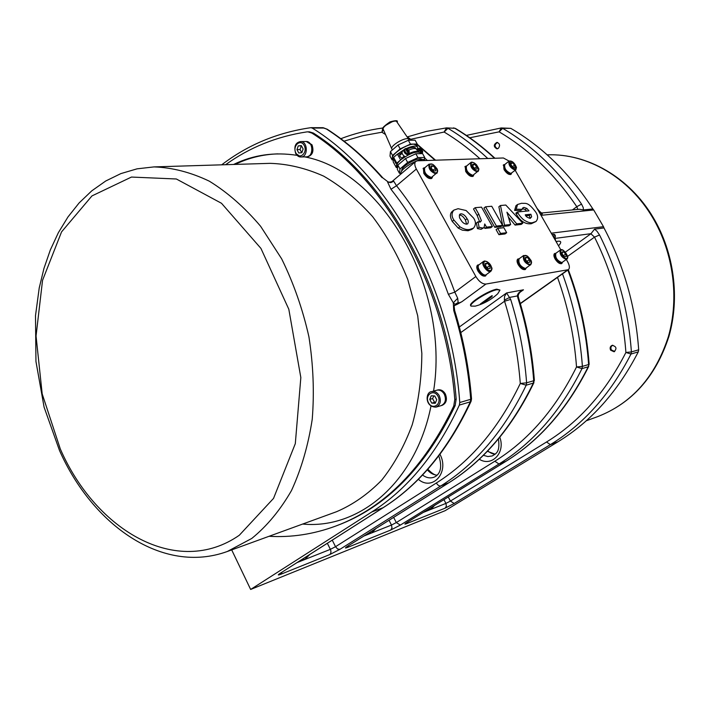 <?xml version="1.0" encoding="UTF-8"?>
<svg xmlns="http://www.w3.org/2000/svg" width="710" height="710" viewBox="0 0 710 710"><rect width="100%" height="100%" fill="white"/><g stroke="black" fill="none" stroke-linecap="round" stroke-linejoin="round"><path stroke-width="1.06" d="M566.385 259.558L567.601 261.679C569.651 265.549 569.917 268.211 568.39 269.676L485.915 284.053C482.374 284.106 479.01 281.595 475.842 276.518L416.344 169.051C414.498 165.483 414.312 162.927 415.785 161.41L417.524 160.788L503.39 157.984L509.097 161.072M392.177 181.405L391.308 181.866M515.212 170.329L560.802 249.831M511.617 173.169L511.058 174.314C508.99 175.042 506.665 173.497 504.091 169.69L503.559 164.791L504.792 164.507C504.135 168.412 506.15 171.394 510.863 173.426L515.842 169.823L516.49 167.391C514.368 162.563 511.874 160.478 509.008 161.135C508.351 165.048 510.375 168.039 515.078 170.089L515.842 169.823M473.765 175.006L473.153 176.24C470.89 177.074 468.405 175.476 465.689 171.456L465.228 166.371L466.55 166.025M432.496 176.994L431.822 178.325C429.346 179.293 426.666 177.642 423.79 173.382L423.408 168.101L424.837 167.693M562.453 262.363L561.823 263.508C559.799 264.2 557.563 262.691 555.114 258.99C553.711 256.345 553.534 254.517 554.572 253.523L555.868 253.275M526.119 268.185L525.418 269.418C523.217 270.208 520.821 268.646 518.247 264.741C516.827 262.017 516.676 260.108 517.794 259.035L519.179 258.742M486.439 274.53L485.667 275.87C483.244 276.776 480.679 275.161 477.954 271.034C476.516 268.211 476.401 266.223 477.608 265.07L479.108 264.706M522.276 209.326L522.604 208.048L523.927 207.391L526.784 208.394L528.977 210.861L517.43 211.962L517.901 212.778C518.753 214.713 520.572 216.985 523.35 219.612C527.557 222.381 530.734 223.357 532.899 222.541L536.041 221.458C538.242 218.733 538.127 215.583 535.686 212.015C527.37 201.01 525.533 203.894 521.699 203.246L517.554 204.48L516.205 209.21L522.276 209.326L520.678 210.542L514.599 210.435L515.957 205.705L517.519 204.507M536.014 221.484L531.284 223.748C525.267 224.404 520.261 221.156 516.294 214.012L515.824 213.195L517.43 211.962M526.669 211.083L525.196 209.61L522.374 208.607M479.765 222.115L477.155 215.476L473.508 208.971L475.141 207.693L478.797 214.198L481.407 220.695L480.155 222.115L478.061 221.751L479.072 227.315L482.756 228.025L484.096 227.546L484.726 223.952L486.519 227.147L492.394 226.508L481.504 207.142L475.141 207.693M492.394 226.508L490.752 227.768L484.877 228.416L484.291 227.377M484.096 227.546L481.105 229.303L477.422 228.593L476.41 223.029L478.061 221.751M510.623 224.52L508.999 225.762L502.902 226.428L498.864 206.761L500.47 205.51L504.535 225.185L510.623 224.52L506.931 212.201L516.72 223.863L522.826 223.197L505.777 205.048L500.47 205.51M522.826 223.197L521.211 224.413L515.096 225.088L508.404 217.109M506.683 232.711L505.041 233.954L498.917 234.682L496.086 229.632L497.719 228.38L500.568 233.43L506.683 232.711L503.851 227.697L497.719 228.38M502.556 225.398L500.923 226.65L494.781 227.324L483.936 208.065L485.56 206.796L496.423 226.073L502.556 225.398L491.746 206.264L485.56 206.796M473.534 228.105L471.884 229.392L468.032 230.75L462.316 230.164L458.261 228.114L452.252 221.405C449.838 216.94 449.829 213.612 452.217 211.429L453.859 210.116C451.445 213.106 451.462 216.426 453.912 220.091L459.929 226.809C463.648 229.108 466.905 229.987 469.692 229.454L473.534 228.105C476.028 224.999 476.037 221.644 473.561 218.041L466.106 210.524L458.092 208.696L453.859 210.116M467.065 218.698C468.405 220.464 468.618 222.177 467.695 223.819L466.647 224.2C464.136 223.934 462.121 222.337 460.612 219.417C459.281 217.917 459.033 216.177 459.867 214.198L460.923 213.825C463.16 213.834 465.21 215.458 467.065 218.698L465.414 219.993C463.346 216.55 461.314 214.926 459.317 215.121M466.603 224.2L465.414 219.993M494.781 227.324L496.423 226.073M498.917 234.682L500.568 233.43M502.902 226.428L504.535 225.185M515.096 225.088L516.72 223.863M484.877 228.416L486.519 227.147M477.422 228.593L479.072 227.315M514.599 210.435L516.205 209.21M525.196 209.61L526.784 208.394M525.258 214.802L530.894 214.243L531.648 216.781L530.246 218.36C527.397 217.642 525.737 216.452 525.258 214.802M530.006 218.369L531.648 216.781M530.042 217.988L529.296 215.449L525.95 215.787M529.296 215.449L530.894 214.243M485.187 276.119L485.587 275.161M478.265 265.345L477.226 265.451M477.919 270.235L480.803 274.095M524.947 269.649L525.285 268.788M518.353 259.354L517.43 259.416M517.972 263.499L521.211 267.901M561.353 263.721L561.645 262.948M555.051 253.869L554.217 253.896M554.688 257.446L558.104 262.159M431.369 178.601L431.689 177.66M424.03 168.368L423.062 168.51M423.914 172.921L427.216 176.941M472.7 176.488L472.975 175.645M465.76 166.673L464.89 166.761M465.582 170.586L469.124 175.006M510.605 174.545L510.845 173.781M504.02 165.119L503.23 165.173M503.825 168.536L507.49 173.187M416.344 169.051L396.526 185.745L393.739 181.254L390.828 182.63L387.589 182.053L390.979 189.259C414.88 219.443 434.005 254.455 448.365 294.313L454.817 292.165C440.236 251.775 420.808 216.301 396.526 185.745L390.979 189.259M393.739 181.254L392.328 181.29C392.905 181.538 388.876 182.692 387.811 181.707L382.894 177.962C365.49 158.197 346.933 141.956 327.203 129.229L326.511 129.042C346.169 141.716 364.7 157.94 382.095 177.695M448.365 294.313L453.308 302.824L457.702 298.253L454.817 292.165L475.842 276.518M453.734 310.492C462.68 339.558 468.343 369.156 470.712 399.295L471.529 398.834C469.168 368.827 463.532 339.362 454.631 310.43L453.734 310.492L453.308 302.824L455.146 304.288L457.045 304.412L461.953 301.67C459.876 302.797 458.607 303.09 458.136 302.531L457.702 298.253M322.784 127.711L326.511 129.042M221.68 164.835C247.639 144.929 277.335 132.548 310.749 127.693L312.196 128.04C388.459 174.944 451.675 287.097 459.76 402.526L459.352 405.09C437.023 453.397 407.833 489.021 371.8 511.963L250.648 589.451L231.691 549.895M225.594 164.711C249.618 147.396 276.722 136.462 306.897 131.891L309.382 131.82L313.367 133.054C386.994 179.479 447.699 287.559 456.175 399.135L455.128 405.676C425.556 467.198 386.222 507.153 337.117 525.542L336.007 525.959M307.856 131.82L311.841 133.063C385.521 179.55 446.279 287.798 454.782 399.535L453.734 406.084C424.154 467.695 384.802 507.694 335.67 526.083C313.625 534.222 291.419 537.63 269.055 536.29M437.546 390.012L437.786 389.941C440.848 389.346 443.351 390.686 445.321 393.943C447.469 399.419 446.404 403.218 442.152 405.339L441.931 405.392M306.871 141.503L312.001 144.813C314.086 151.248 312.595 155.241 307.519 156.812L307.288 156.812M306.329 141.512L311.504 144.822C313.589 151.257 312.098 155.259 307.022 156.83L306.738 156.821M306.045 141.503C313.447 141.068 313.829 157.07 306.427 156.839L300.916 156.981C308.326 157.212 307.927 141.13 300.525 141.565L306.045 141.503M298.777 152.996L296.975 149.606L298.244 145.905L301.324 145.585L303.135 148.976L301.856 152.685L298.777 152.996M298.244 145.905L301.324 145.861L300.055 149.553L301.786 152.694M300.055 149.553L296.975 149.606M437.049 390.154L437.324 390.065C440.377 389.47 442.889 390.811 444.859 394.077C447.007 399.552 445.951 403.351 441.691 405.472L441.425 405.543M444.318 394.227C446.466 399.712 445.401 403.511 441.141 405.632L436.064 407.114C440.333 404.993 441.389 401.168 439.241 395.656C437.262 392.373 434.742 391.024 431.68 391.618L436.783 390.216C439.836 389.621 442.348 390.961 444.318 394.227M434.742 395.949L436.739 399.703L435.23 403.289L431.742 403.12L429.754 399.384L431.245 395.798L434.742 395.949M433.837 395.914L432.594 398.585L429.754 399.384M432.594 398.585L434.582 402.313L431.742 403.12M434.582 402.313L435.647 402.313M541.011 215.325L593.702 209.956L592.877 208.953C570.032 173.781 542.68 146.908 510.809 128.35L501.233 127.951L502.644 128.341L499.103 131.847C528.888 149.331 554.785 174.278 576.795 206.699L581.552 204.116C559.187 171.27 532.89 146.012 502.644 128.341L510.809 128.35M593.702 209.956L603.491 226.685L551.262 233.191M250.648 589.451L445.214 510.65L558.033 441.744C591.031 421.607 617.78 391.654 638.281 351.867L638.689 349.781C635.548 306.374 623.984 265.762 603.979 227.945L603.491 226.685M540.39 214.234L542.333 214.038L542.112 213.053C541.393 213.151 539.733 211.633 537.142 208.491L536.795 207.968M541.89 212.973L579.342 209.255L583.363 209.911L592.877 208.953M583.363 209.911L583.247 207.622L581.552 204.116M572.42 209.938L576.795 206.699L577.816 209.406M498.42 148.292L496.929 148.86C493.423 146.766 493.406 144.609 496.893 142.399C499.787 143.473 500.301 145.435 498.42 148.292M538.437 210.826L542.333 214.038M554.829 238.063C555.806 236.119 555.513 234.85 553.933 234.256L552.007 234.504M603.979 227.945L594.563 229.135L590.906 233.767L594.51 237.14C612.49 273.252 622.954 311.699 625.9 352.471L631.403 351.929L630.995 354.041L638.281 351.867M638.689 349.781L631.403 351.929C628.421 310.572 617.798 271.584 599.533 234.974L594.51 237.14L567.592 256.408M599.533 234.974L597.039 231.291L594.563 229.135M610.6 350.172C609.659 347.882 610.183 346.267 612.18 345.344C616.449 346.453 617.079 348.592 614.061 351.761L610.6 350.172M553.942 234.256L554.084 238.116M556.099 241.622L555.717 240.956M454.258 305.673L457.045 304.412M434.529 505.449L431.103 509.15L426.284 510.552M430.792 509.336L433.908 505.831M534.364 380.356L533.308 383.089L533.716 380.729L534.364 380.356C532.269 352.373 527.015 324.905 518.611 297.978L517.901 298.022C526.341 325.065 531.612 352.63 533.716 380.729L526.616 382.823L526.208 385.202L533.308 383.089C511.582 427.926 483.235 461.269 448.241 483.137L347.563 546.265C344.767 548.084 344.74 548.475 347.483 547.446L390.731 530.042L400.342 525.089L498.979 464.012C533.112 442.916 560.785 411.117 581.996 368.614L588.208 366.768L589.14 364.248C586.788 331.721 579.848 300.215 568.328 269.729M518.611 297.978L518.22 296.425L517.377 295.928L517.901 298.022M518.22 296.416C518.087 294.552 519.196 292.76 521.539 291.038L523.465 289.804C519.542 291.535 517.51 293.576 517.377 295.928L509.878 297.357L504.348 300.082L504.561 301.226C512.931 328.118 518.176 355.533 520.288 383.462L526.616 382.823C524.486 354.494 519.17 326.698 510.676 299.425L504.561 301.226L460.79 332.582M510.676 299.425L506.585 292.937L504.553 296.416L504.348 300.082M375.927 528.515L372.075 532.58L366.75 534.266M371.756 532.775L375.297 528.906M309.675 554.563L305.309 559.063L299.416 561.104M304.98 559.267L309.036 554.971M497.79 293.709C491.284 299.7 483.767 303.853 475.247 306.152L470.943 306.099L470.659 305.593C468.272 303.17 488.649 290.346 496.787 289.183L499.991 290.062L497.763 293.727M470.943 306.099C468.556 303.685 488.933 290.86 497.071 289.698L499.991 290.062M491.631 295.839L492.021 296.549L482.969 303.108L482.667 302.567M492.021 296.549L492.199 295.635L490.104 296.904L480.368 303.986L482.969 303.108M614.407 351.627L611.319 349.968C610.414 347.891 610.822 346.329 612.535 345.273M614.691 351.486L611.346 349.932C610.431 347.714 610.937 346.152 612.854 345.246M497.328 148.816C494.311 146.748 494.284 144.618 497.275 142.426M497.577 148.754C494.284 146.73 494.266 144.636 497.515 142.479M277.761 153.875C262.691 154.398 248.482 157.913 235.152 164.418M401.061 173.879C398.292 169.22 423.018 155.481 425.077 160.549M401.922 170.879C399.73 166.983 419.867 155.676 422.024 159.599M400.946 173.267L399.473 173.329L399.987 168.971L407.655 162.439L417.959 157.638L424.704 157.442L424.314 159.883M399.987 168.971L397.857 165.102L405.517 158.561L415.811 153.768L422.565 153.6L424.704 157.442M397.857 165.102L397.36 169.495L399.473 173.329M421.234 153.635L420.808 152.872C416.779 150.768 410.087 153.112 400.724 159.901C397.529 162.723 396.251 164.871 396.899 166.335L397.582 167.56M404.167 156.165L401.683 158.294L399.437 155.632L402.108 153.333M400.325 154.869L399.881 154.052L397.414 154.114L393.615 157.389L393.154 161.836L396.304 167.578L396.792 163.176L400.609 159.91L397.414 154.114M402.384 158.587L402.046 157.984M417.089 150.201L418.243 148.718L418.856 151.896M419.424 150.6C418.873 143.624 426.461 157.629 419.424 150.6M420.595 149.1L420.338 150.591L422.006 151.709L421.997 150.227L420.551 149.34M421.163 150.795L421.997 150.227M421.199 150.014L420.684 150.511M403.75 150.192L402.286 151.452C401.576 153.182 402.508 154.94 405.082 156.741M416.406 149.056L417.782 149.082M408.126 155.02L407.602 154.869C404.709 153.644 403.529 151.904 404.07 149.641L404.886 149.002C404.691 152.002 406.076 153.644 409.049 153.928L407.602 154.869M409.12 150.875C409.776 158.055 401.913 143.855 409.12 150.875M408.463 151.035L408.685 150.493L407.212 149.615M408.507 150.981L408.827 151.354L408.197 151.212M408.552 151.967L408.445 151.044M408.685 150.493L407.868 151.079L408.72 152.02M407.948 151.044L406.857 150.538M407.256 149.375L407.478 150.422L406.812 150.529M407.886 150.289L407.327 150.831M407.212 148.958L407.309 148.914C411.844 147.112 414.649 146.881 415.714 148.221L416.033 148.798M417.933 151.869C416.495 150.955 413.673 151.452 409.448 153.351L409.714 153.254C413.238 151.816 415.776 151.363 417.356 151.904M418.012 151.869L416.584 149.295C415.563 148.062 412.9 148.328 408.605 150.112M399.881 154.052L401.931 152.481M417.586 149.029L417.613 147.13C416.104 145.399 412.27 145.896 406.111 148.63M404.008 149.703L397.529 154.105M417.613 147.13L416.548 145.222L413.726 144.183C406.324 143.926 389.95 155.241 392.692 158.667L393.358 159.883L392.097 159.927L392.55 155.463L400.165 148.887L410.451 144.121L417.231 144.015L416.956 145.94M417.231 144.015L415.101 140.19L408.312 140.269L398.035 145.026L390.438 151.62L390.003 156.111L392.097 159.927M410.451 144.121L408.312 140.269M400.165 148.887L398.035 145.026M392.55 155.463L390.438 151.62M409.315 140.26L408.862 139.444C406.981 135.858 389.737 145.594 391.849 149.038L392.355 149.961M408.862 139.444L396.766 121.747C395.195 118.774 381.536 126.504 383.276 129.38L391.849 149.038M385.654 125.413L392.177 121.729M397.564 167.524L396.304 167.578M396.792 163.176L393.615 157.389M395.763 162.333L394.405 160.38L395.718 163.3L394.423 160.061M394.44 160.584L395.745 162.404M405.517 158.561L407.655 162.439M415.811 153.768L417.959 157.638M485.525 275.178L484.557 275.684C479.064 273.669 476.872 270.288 477.972 265.558L478.221 265.407M486.013 274.805L485.019 275.338C479.534 273.314 477.342 269.942 478.442 265.212L478.726 265.043M486.297 274.637C483.288 277.246 475.602 266.951 478.966 264.821L483.563 261.369C480.217 263.49 487.921 273.811 490.912 271.22L486.297 274.637M485.347 263.428L487.273 263.144L489.687 265.602L490.184 268.371L488.258 268.664L485.835 266.188L485.347 263.428M485.525 264.448L487.273 263.144M489.687 265.602L487.131 267.51M431.653 177.66L430.42 178.228C425.104 176.142 422.894 172.921 423.79 168.563L424.03 168.403M432.115 177.26L430.872 177.864C425.547 175.769 423.337 172.548 424.234 168.199L424.509 168.013M431.369 177.447C426.044 175.352 423.834 172.131 424.731 167.782L429.089 164.125C428.21 168.474 430.429 171.705 435.745 173.817L431.369 177.447M435.833 170.853L433.828 170.941L431.423 168.456L431.023 165.9L433.029 165.82L435.425 168.297L435.833 170.853M431.245 167.311L433.029 165.82M433.127 170.214L435.425 168.297M525.285 268.753L524.433 269.205C519.285 267.208 517.191 263.978 518.14 259.505L518.389 259.363M525.773 268.398L524.894 268.868C519.747 266.88 517.652 263.641 518.593 259.168L518.877 259.017M525.409 268.495C520.261 266.498 518.167 263.268 519.108 258.795L523.616 255.485C522.684 259.949 524.788 263.188 529.935 265.203L525.409 268.495M529.9 262.203L528.142 262.478L525.844 260.108L525.311 257.473L527.068 257.215L529.358 259.576L529.9 262.203M526.997 261.298L529.358 259.576M525.489 258.369L527.068 257.215M472.993 175.583L471.91 176.098C466.914 174.039 464.801 170.941 465.582 166.815L465.822 166.664M473.455 175.21L472.345 175.743C467.349 173.684 465.245 170.586 466.017 166.459L466.292 166.291M472.842 175.352C467.837 173.284 465.733 170.187 466.505 166.06L470.792 162.563C470.029 166.681 472.141 169.788 477.138 171.873L472.842 175.352M477.173 169.033L475.336 169.113L473.055 166.743L472.611 164.294L474.449 164.223L476.721 166.593L477.173 169.033M472.842 165.536L474.449 164.223M474.582 168.332L476.721 166.593M561.699 262.869L560.935 263.277C556.107 261.307 554.093 258.209 554.9 253.976L555.149 253.834M562.169 262.522L561.388 262.957C556.551 260.987 554.545 257.881 555.353 253.648L555.628 253.505M561.885 262.594C557.057 260.623 555.042 257.526 555.85 253.284L560.261 250.097C559.471 254.331 561.495 257.446 566.314 259.434L561.885 262.594M566.243 256.558L564.636 256.807L562.453 254.535L561.885 252.023L563.5 251.784L565.675 254.047L566.243 256.558M563.491 255.618L565.675 254.047M562.063 252.822L563.5 251.784M510.916 173.684L509.949 174.145C505.245 172.113 503.23 169.14 503.896 165.217L504.135 165.075M511.36 173.32L510.384 173.808C505.671 171.776 503.656 168.794 504.331 164.88L504.588 164.72M515.069 167.374L513.383 167.445L511.218 165.173L510.738 162.83L512.425 162.767L514.581 165.031L515.069 167.374M510.96 163.93L512.425 162.767M512.593 166.61L514.581 165.031M468.032 230.75L469.692 229.454M458.261 228.114L459.929 226.809M459.326 215.086L460.923 213.825M452.252 221.405L453.912 220.091M477.155 215.476L478.797 214.198M479.765 221.973L481.407 220.695M481.105 229.303L482.756 228.025M522.391 208.562L523.927 207.391M516.294 214.012L517.901 212.778M531.284 223.748L532.899 222.541M458.136 302.531L455.146 304.288L454.285 305.602M461.953 301.67L485.915 284.053M327.203 129.229L323.059 127.693L311.024 127.676M312.196 128.04L324.221 128.048M311.841 133.063L313.367 133.054M302.637 524.06C358.861 529.518 415.474 482.978 430.97 406.209M433.579 391.095C450.069 288.082 382.104 171.225 304.75 156.883M297.233 155.366C274.504 151.825 253.292 154.86 233.599 164.463M295.964 153.626L300.916 156.981C299.008 157.123 297.277 155.969 295.715 153.529C293.727 146.624 295.325 142.639 300.525 141.565M295.928 153.103C292.13 146.1 300.436 138.343 304.191 145.461C308.016 152.543 299.62 160.22 295.928 153.103M437.999 396.278C442.223 404.105 432.585 410.637 428.503 402.792C424.305 395.044 433.845 388.414 437.999 396.278M453.734 406.084L455.128 405.676M456.175 399.135L454.782 399.535M269.374 163.371L270.102 163.344C287.94 163.886 305.788 168.155 323.645 176.124C341.182 186.233 357.512 199.732 372.617 216.639C386.675 235.258 398.39 256.177 407.744 279.385L417.711 315.808L421.846 353.349C421.696 378.359 418.501 402.108 412.279 424.589C404.452 445.844 394.236 464.393 381.634 480.217C367.957 494.187 352.923 504.686 336.54 511.715L227.289 551.501L251.748 538.464C266.969 526.101 280.21 510.135 291.473 490.574C301.297 469.195 308.22 445.427 312.231 419.282C314.397 392.248 313.287 364.745 308.912 336.771C302.691 309.143 293.603 283.157 281.639 258.804L260.623 226.295C244.702 207.462 227.599 192.428 209.317 181.174C190.759 172.299 172.326 167.542 154.008 166.903L137.057 168.838L120.869 173.604L105.701 181.023L91.732 190.875L79.121 202.936L67.974 216.958L58.362 232.694L50.339 249.929L43.958 268.416L39.227 287.932L35.5 315.666L35.953 361.461L44.091 407.158L59.498 450.468C92.495 525.16 162.634 574.985 227.289 551.501M60.288 448.924L42.183 393.881L36.05 336.007L42.547 280.308L61.548 231.904L91.954 195.916L131.465 177.056L176.355 178.991L221.502 203.282L260.934 248.402L288.819 309.249L300.836 377.569L295.307 443.643L273.536 498.393L239.297 535.26C177.464 578.259 96.063 531.062 60.288 448.924M652.623 217.571C673.488 252.698 679.434 298.076 668.367 336.655C655.348 376.708 631.74 403.378 597.554 416.672C632.122 403.165 655.916 376.398 668.935 336.371C680.029 297.854 674.145 252.751 653.342 217.713C629.628 177.411 587.498 153.36 547.587 154.833C586.93 153.36 628.856 177.18 652.623 217.571M407.256 137.101L411.525 140.234M417.152 144.574L435.017 160.22M427.34 160.469L424.633 157.904M466.39 135.415L501.233 127.951L499.103 131.847L469.789 137.767M487.779 158.49C475.088 146.65 461.82 136.586 447.966 128.297L444.132 132.024C456.539 139.48 468.476 148.39 479.951 158.747M494.959 158.259C482.383 146.588 469.221 136.657 455.465 128.448L454.879 128.306C468.68 136.533 481.895 146.517 494.524 158.277M454.879 128.306L446.501 127.88L454.879 128.306M407.407 136.879L426.328 131.421L446.501 127.88L444.132 132.024L410.735 139.284M383.356 129.823L381.909 132.22L385.503 134.492M382.708 128.661L381.909 132.22L362.606 135.716L344.039 141.157M459.352 405.09L470.304 401.833L470.712 399.295L459.76 402.526M554.883 238.418L591.137 233.661M558.513 245.829C562.125 241.906 561.308 240.468 556.054 241.542M590.906 233.767L565.355 252.156M589.14 364.248L588.208 366.768C567.068 408.969 539.493 440.573 505.476 461.562L407.132 522.365C404.363 524.14 404.185 524.566 406.59 523.66L445.152 508.147L454.178 503.488L550.356 444.637L546.549 441.984C579.209 421.926 605.657 392.089 625.9 352.471L630.995 354.041C610.396 394.174 583.514 424.376 550.356 444.637L558.033 441.744M546.549 441.984L450.433 501.074L448.267 496.956M567.867 270.048C579.351 300.543 586.265 332.04 588.617 364.541L582.404 366.378C580.097 334.614 573.467 303.765 562.506 273.847M557.51 277.379C567.947 306.392 574.284 336.256 576.52 366.964L582.404 366.378L581.996 368.614L576.52 366.964C555.682 408.924 528.462 440.342 494.843 461.225L396.304 522.569L393.651 517.404M494.843 461.225L498.979 464.012L505.893 461.305M479.285 459.228C491.737 467.242 505.706 452.616 499.796 437.271M383.737 507.286L383.072 507.712C418.971 484.921 448.054 449.625 470.304 401.833L471.112 401.221L471.529 398.834M454.205 305.886L454.675 305.531M371.8 511.963L383.072 507.712L280.29 573.254C277.486 575.127 277.654 575.464 280.796 574.275L329.635 554.625L339.921 549.327L440.874 485.915L448.764 482.809M407.132 522.365L407.575 522.09M406.59 523.66L407.762 522.001M445.152 508.147L446.395 506.141L445.924 503.408L423.267 512.416M443.945 499.636L445.924 503.408L450.433 501.074L454.178 503.488M436.366 482.995C437.742 485.276 439.25 486.252 440.874 485.915C475.975 463.941 504.419 430.375 526.208 385.202L520.288 383.462C498.89 428.05 470.916 461.225 436.366 482.995L335.528 546.7L332.262 540.159M459.361 326.973L506.585 292.937L523.465 289.804L520.297 292.067M418.35 479.312C432.496 491.639 449.714 472.256 439.969 454.338M347.563 546.265L348.104 545.919M347.483 547.446L348.699 545.582M390.731 530.042L391.991 527.938L391.485 525.054L364.052 535.961M389.053 520.288L391.485 525.054L396.304 522.569L400.342 525.089M280.29 573.254L280.974 572.819M280.796 574.275L282.048 572.18M329.635 554.625C331.082 553.427 331.321 551.67 330.372 549.354L297.099 562.577M327.354 543.283L330.372 549.354L335.528 546.7L337.57 548.99L339.921 549.327M567.538 270.022L520.288 303.481M487.353 451.285L495.145 454.196M498.447 438.904C500.195 452.208 496.281 453.45 492.207 455.962L487.841 456.548L483.386 455.296M438.78 455.9C443.892 471.209 437.191 475.984 433.837 477.28C430.02 478.54 426.248 477.786 422.512 475.025M427.305 469.816C430.154 473.091 433.419 474.875 437.103 475.167M421.651 150.156L421.172 150.653M408.348 150.431L407.851 150.937M410.149 154.043L409.714 153.254M484.344 261.058L484.584 260.952C487.566 261.67 489.678 263.241 490.929 265.673L491.684 267.581C492.27 268.344 492.012 269.56 490.912 271.22M485.205 261.298C488.897 260.703 494.062 269.96 490.335 270.51C486.634 271.14 481.433 261.786 485.205 261.298M435.896 172.805C432.044 173.036 427.047 164.037 430.961 163.948C434.804 163.762 439.774 172.672 435.896 172.805M530.095 264.235C526.713 264.821 521.672 255.893 525.125 255.449C528.497 254.899 533.503 263.738 530.095 264.235M477.289 170.906C473.765 171.11 468.911 162.51 472.496 162.439C476.011 162.262 480.839 170.782 477.289 170.906M566.482 258.502C563.385 259.035 558.495 250.497 561.654 250.089C564.752 249.592 569.606 258.049 566.482 258.502M515.229 169.166C510.419 166.584 508.866 163.886 510.579 161.046C515.371 163.611 516.924 166.317 515.229 169.166M392.328 181.281L415.785 161.41M387.802 181.698L382.894 177.953M307.022 156.83L307.519 156.812M306.64 141.503L307.146 141.494M441.691 405.472L442.152 405.339M437.324 390.065L437.786 389.941M431.68 391.618C425.432 391.734 424.544 407.203 436.064 407.114M270.102 163.344L154.008 166.903M586.22 420.799L597.554 416.672M455.465 128.448L453.424 127.889M435.558 160.203L417.205 144.219M412.004 140.225L406.821 136.471M382.823 127.995C368.206 130.01 354.21 133.587 340.818 138.707M555.806 241.036L554.821 237.646L554.306 238.507M588.723 366.387C567.583 408.632 539.902 440.324 505.697 461.456L406.102 523.03M454.631 310.43L454.072 305.788M471.112 401.221C448.853 449.084 419.628 484.513 383.427 507.535L279.767 573.591M533.947 382.619C512.221 427.5 483.741 460.959 448.516 483.004L346.764 546.78M495.243 454.116C493.024 454.178 490.512 453.104 487.717 450.903M437.236 475.043C435.23 475.522 432.088 473.579 427.828 469.221M556.214 241.826L556.853 241.773M520.35 303.694L568.39 269.676M422.326 153.6L422.725 151.292C420.941 148.496 419.441 147.636 418.243 148.718M420.799 150.121L420.364 150.573M409.049 153.928L409.146 150.902C407.185 148.585 405.765 147.955 404.886 149.002M407.478 150.422L407.043 150.884M383.498 129.903C380.888 129.309 383.063 126.637 390.003 121.898C395.967 120.203 398.337 120.318 397.094 122.235M478.442 265.212L477.972 265.558M485.773 275.027L485.303 275.373M424.234 168.199L423.79 168.563M431.893 177.491L431.449 177.864M436.765 173.453C437.777 171.651 437.91 170.329 437.174 169.495C437.662 169.299 436.197 167.569 432.772 164.303L429.089 164.125M518.593 259.168L518.14 259.505M525.533 268.611L525.072 268.948M530.574 264.945C531.63 263.295 531.834 262.052 531.169 261.218C531.79 261.307 530.539 259.594 527.415 256.07L523.616 255.485M478.016 171.563C478.93 169.965 479.09 168.82 478.496 168.146L476.508 164.773C473.676 162.359 471.768 161.623 470.792 162.563M555.353 253.648L554.9 253.976M561.938 262.736L561.495 263.055M566.873 259.212C567.831 258.209 568.035 257.1 567.459 255.866C564.379 250.488 561.974 248.562 560.261 250.097M509.008 161.135L504.801 164.498"/></g></svg>
